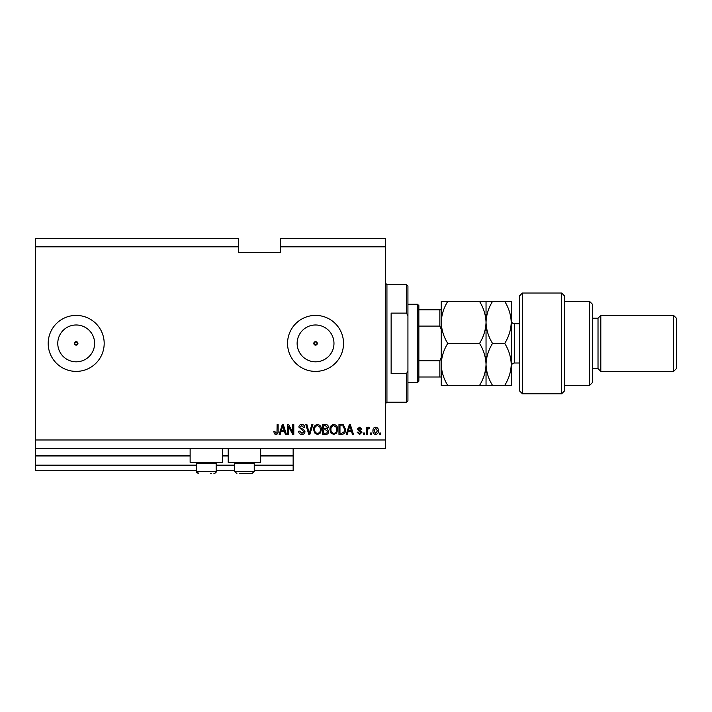 <?xml version="1.0" encoding="UTF-8"?>
<svg xmlns="http://www.w3.org/2000/svg" width="712" height="712" viewBox="0 0 712 712"><rect width="100%" height="100%" fill="white"/><g stroke="black" fill="none" stroke-linecap="round" stroke-linejoin="round"><path stroke-width="1.07" d="M35.6 246.824L238.565 246.824L238.565 238.422L35.6 238.422L35.6 470.774L196.574 470.774M216.163 470.774L234.64 470.774M254.237 470.774L293.148 470.774L293.148 465.176L254.237 465.176M35.6 465.176L196.574 465.176M216.163 465.176L234.64 465.176M260.681 455.938L293.148 455.938L293.148 465.176M293.148 455.938L293.148 455.377L260.681 455.377M35.6 455.377L190.131 455.377M222.607 455.377L228.205 455.377M293.148 448.382L293.148 455.377M313.796 343.407L315.55 345.151L317.294 343.407L315.55 341.653A1.753 1.753 0 0 0 313.796 343.407A1.753 1.753 0 0 0 315.55 345.151A1.753 1.753 0 0 0 317.294 343.407A1.753 1.753 0 0 0 315.55 341.653L313.796 343.407M74.44 343.407L76.193 345.151L77.946 343.407L76.193 341.653A1.753 1.753 0 0 0 74.44 343.407A1.753 1.753 0 0 0 76.193 345.151A1.753 1.753 0 0 0 77.946 343.407A1.753 1.753 0 0 0 76.193 341.653L74.44 343.407M76.193 324.983A18.423 18.423 0 0 0 57.77 343.407A18.423 18.423 0 0 0 76.193 361.821A18.423 18.423 0 0 0 94.616 343.407A18.423 18.423 0 0 0 76.193 324.983M315.55 324.983A18.423 18.423 0 0 0 297.127 343.407A18.423 18.423 0 0 0 315.55 361.821A18.423 18.423 0 0 0 333.973 343.407A18.423 18.423 0 0 0 315.55 324.983M315.55 315.407A27.991 27.991 0 0 0 287.55 343.407A27.991 27.991 0 0 0 315.55 371.397A27.991 27.991 0 0 0 343.54 343.407A27.991 27.991 0 0 0 315.55 315.407M76.193 315.407A27.991 27.991 0 0 0 48.194 343.407A27.991 27.991 0 0 0 76.193 371.397A27.991 27.991 0 0 0 104.183 343.407A27.991 27.991 0 0 0 76.193 315.407M222.607 448.382L222.607 462.382L190.131 462.382L190.131 448.382M228.205 448.382L228.205 462.382L260.681 462.382L260.681 448.382M238.565 246.824L238.565 252.422L280.555 252.422L280.555 238.422L385.53 238.422L385.53 448.382L35.6 448.382M35.6 439.98L385.53 439.98M280.555 246.824L385.53 246.824M288.574 426.586L288.574 434.382L287.55 434.382L287.55 424.583L288.636 424.583L292.774 432.398L292.774 424.583L293.789 424.583L293.789 434.382L292.694 434.382L288.574 426.586M304.985 431.659C304.807 433.51 303.775 434.462 301.897 434.516C299.841 434.382 298.746 433.279 298.622 431.205L299.645 431.08L301.986 433.368L303.971 431.686L298.88 427.147C299.022 425.42 299.975 424.53 301.719 424.459C303.588 424.548 304.585 425.527 304.727 427.387L303.712 427.512L301.755 425.607L299.894 427.164L300.215 428.161L303.472 429.318L304.985 431.659M312.915 424.583L309.827 434.382L308.777 434.382L305.849 424.583L306.899 424.583L309.248 433.243L311.856 424.583L312.915 424.583M317.516 434.516L314.633 432.976L313.636 429.612C313.52 426.702 314.82 424.984 317.525 424.459C320.186 424.966 321.477 426.648 321.397 429.496L320.4 433.012L317.516 434.516M333.803 434.516L330.92 432.976L329.923 429.612C329.807 426.702 331.107 424.984 333.812 424.459C336.473 424.966 337.764 426.648 337.693 429.496L336.687 433.012L333.803 434.516M371.406 432.985L371.406 434.382L370.391 434.382L370.391 432.985L371.406 432.985M378.41 430.751C378.544 432.869 377.627 434.124 375.669 434.516C373.747 434.133 372.83 432.905 372.937 430.822C372.83 428.731 373.738 427.503 375.669 427.129C377.582 427.494 378.49 428.704 378.41 430.751M275.927 434.516L274.396 433.822L273.808 431.454L274.832 431.33L275.971 433.368L276.986 432.629L277.119 424.583L278.134 424.583L278.134 431.241C278.33 433.092 277.591 434.178 275.927 434.516M348.132 431.454L347.278 434.382L346.219 434.382L349.343 424.583L350.34 424.583L353.464 434.382L352.413 434.382L351.55 431.454L348.132 431.454M361.99 432.211L359.587 434.516L357.157 432.22L358.172 432.095L359.658 433.492L360.975 432.389L357.282 429.167L359.542 427.129L361.865 429.167L360.851 429.292L359.578 428.152L358.305 429.024L361.99 432.211M364.535 432.985L364.535 434.382L363.52 434.382L363.52 432.985L364.535 432.985M367.463 430.689L367.463 434.382L366.449 434.382L366.449 427.262L367.463 427.262L367.463 428.393L368.665 427.129L369.626 427.512L369.243 428.535L367.65 429.238L367.463 430.689M380.822 432.985L380.822 434.382L379.808 434.382L379.808 432.985L380.822 432.985M345.578 429.434C345.756 432.335 344.51 433.982 341.849 434.382L338.965 434.382L338.965 424.583L343.282 424.77L345.578 429.434M328.65 431.508C328.57 433.412 327.582 434.373 325.687 434.382L322.67 434.382L322.67 424.583L325.713 424.583C327.36 424.601 328.25 425.42 328.401 427.049L327.306 429.105L328.65 431.508M281.071 431.454L280.216 434.382L279.157 434.382L282.281 424.583L283.278 424.583L286.411 434.382L285.352 434.382L284.488 431.454L281.071 431.454M349.387 427.458L348.462 430.315L351.221 430.315L349.841 425.607L349.387 427.458M375.651 428.152L373.951 430.822L375.696 433.492L377.387 430.822L375.651 428.152M339.98 425.732L339.98 433.243L341.724 433.243L344.172 431.81L344.563 429.416L343.086 425.927L339.98 425.732M333.821 425.607C331.748 426.025 330.786 427.369 330.947 429.63C330.884 431.739 331.828 432.985 333.803 433.368C335.824 432.958 336.785 431.659 336.669 429.47L336.242 427.253L333.821 425.607M323.693 425.732L323.693 428.66L326.488 428.562L327.378 427.209L325.357 425.732L323.693 425.732M323.693 429.808L323.693 433.243L326.701 433.118L327.636 431.517L325.571 429.808L323.693 429.808M317.534 425.607C315.46 426.025 314.499 427.369 314.66 429.63C314.588 431.739 315.541 432.985 317.516 433.368C319.537 432.958 320.498 431.659 320.382 429.47L319.955 427.253L317.534 425.607M282.326 427.458L281.4 430.315L284.159 430.315L282.78 425.607L282.326 427.458M210.61 473.578L211.268 473.578M215.211 462.382L216.163 463.334L196.574 463.334L196.574 471.335L216.163 471.335L214.908 473.355M253.285 462.382L254.237 463.334L234.64 463.334L234.64 471.335L254.237 471.335L252.003 473.578L239.543 473.578M244.438 473.578L248.684 473.578M249.342 473.578L252.003 473.578L249.342 473.578M406.534 313.12L406.534 284.613L407.932 286.01L407.932 315.941L406.534 313.12L391.137 313.12L391.137 373.684L406.534 373.684L407.932 370.863L407.932 400.794L406.534 402.191L406.534 373.684M407.932 370.863L407.932 315.941M417.446 304.211L418.852 305.608L418.852 381.196L417.446 382.593L417.446 304.211L407.932 304.211M441.244 329.407L439.847 326.087L439.847 309.809L441.244 309.809L418.852 309.809M418.852 326.087L439.847 326.087M418.852 360.717L439.847 360.717L441.244 357.397M441.244 376.995L439.847 376.995L441.244 376.995M418.852 376.995L439.847 376.995L439.847 360.717M522.43 393.789L519.627 390.995L519.627 295.809L522.43 293.015L522.43 393.789L561.626 393.789L561.626 293.015L522.43 293.015M589.616 301.407L592.42 304.211L592.42 382.593L589.616 385.397L589.616 301.407L564.42 301.407M592.42 318.211L598.018 318.211L598.018 368.594L600.812 371.397L600.812 315.407L673.596 315.407L673.596 371.397L600.812 371.397M673.596 315.407L676.4 318.211L676.4 368.594L673.596 371.397M561.626 293.015L564.42 295.809L564.42 390.995L561.626 393.789M504.737 385.397C508.822 378.775 510.985 371.771 511.234 364.402C510.958 356.935 508.795 349.939 504.737 343.407C508.804 336.829 510.967 329.825 511.234 322.403C510.976 314.998 508.804 308.002 504.737 301.407L511.234 301.407L511.234 385.397L492.535 385.397C488.468 378.855 486.305 371.86 486.038 364.402C485.789 371.771 483.626 378.775 479.541 385.397L447.741 385.397C443.683 378.855 441.511 371.86 441.244 364.402C441.493 357.024 443.656 350.028 447.741 343.407C443.665 336.812 441.502 329.816 441.244 322.403C441.502 314.989 443.665 307.993 447.741 301.407L441.244 301.407L441.244 385.397L447.741 385.397M486.038 301.407L486.038 322.403C486.296 314.98 488.459 307.985 492.535 301.407L479.541 301.407C483.617 308.002 485.78 314.998 486.038 322.403C485.78 329.825 483.608 336.82 479.541 343.407C483.599 349.939 485.762 356.935 486.038 364.402L486.038 385.397L492.535 385.397M479.541 343.407L447.741 343.407M479.541 385.397L486.038 385.397M479.541 301.407L447.741 301.407M486.038 322.403L486.038 364.402C486.287 357.024 488.45 350.028 492.535 343.407C488.459 336.812 486.296 329.816 486.038 322.403M504.737 343.407L492.535 343.407M504.737 301.407L492.535 301.407M35.6 455.938L190.131 455.938M222.607 455.938L228.205 455.938M406.534 284.613L386.936 284.613L386.936 402.191L385.53 403.588M519.627 323.809L514.589 323.809L514.589 362.995C512.551 363.2 511.43 364.322 511.234 366.36M196.574 471.335L198.808 473.578C196.823 472.75 196.085 472.003 196.574 471.335M197.518 462.382L196.574 463.334M216.163 463.334L216.163 471.335C216.59 472.083 215.843 472.83 213.929 473.578M235.592 462.382L234.64 463.334M234.64 471.335L236.882 473.578L234.64 471.335M254.237 463.334L254.237 471.335L252.003 473.578M386.936 284.613L385.53 283.216M406.534 402.191L386.936 402.191M417.446 382.593L407.932 382.593M598.018 368.594L592.42 368.594M589.616 385.397L564.42 385.397M598.018 318.211L600.812 315.407M514.589 323.809C512.551 323.604 511.43 322.492 511.234 320.445M519.627 362.995L514.589 362.995"/></g></svg>
